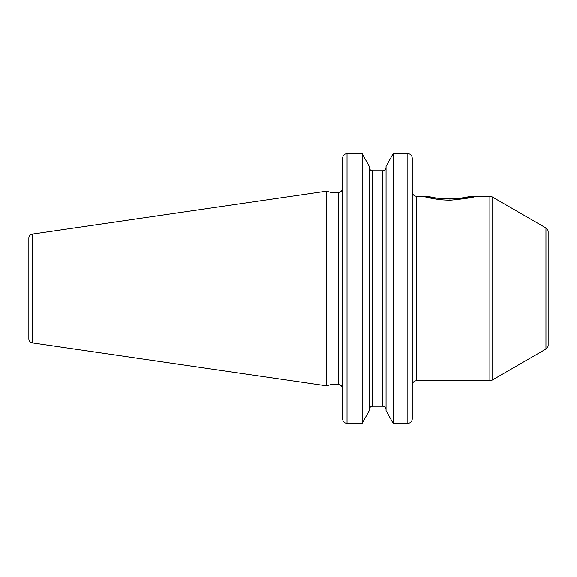 <?xml version="1.0" encoding="UTF-8"?>
<svg xmlns="http://www.w3.org/2000/svg" width="577" height="577" viewBox="0 0 577 577"><rect width="100%" height="100%" fill="white"/><g stroke="black" fill="none" stroke-linecap="round" stroke-linejoin="round"><path stroke-width="0.87" d="M28.85 238.222L28.85 338.778A4.169 4.169 0 0 0 32.42 342.911L326.423 385.789L326.423 191.211L32.42 234.089A4.169 4.169 0 0 0 28.85 238.222M346.957 153.626L347.015 153.626C344.325 153.922 342.861 155.437 342.623 158.17L342.385 189.472A4.392 4.392 0 0 1 338.237 192.437L330.989 192.437L330.989 384.563L326.423 385.789M330.989 192.437L326.423 191.211M342.623 319.24L342.623 388.956A4.392 4.392 0 0 0 338.237 384.563L330.989 384.563M342.623 388.956L342.623 257.76M412.23 396.926L412.18 419.544M412.23 158.112L412.23 418.83C412 421.563 410.536 423.078 407.838 423.374L393.146 423.374L386.049 410.615L393.146 423.374L393.146 153.626L408.545 153.684M407.838 423.374L407.838 153.626C410.528 153.915 411.992 155.429 412.23 158.17L412.23 189.472M416.623 196.281A4.392 4.392 0 0 1 412.23 191.889L412.23 385.111A4.392 4.392 0 0 1 416.623 380.719L489.88 380.719A4.392 4.392 0 0 0 492.08 380.135L492.08 196.865A4.392 4.392 0 0 0 489.88 196.281L471.734 196.281C473.306 199.238 425.574 199.289 426.944 196.281L416.623 196.281L416.623 380.719M372.54 170.792C370.521 170.568 369.417 169.422 369.251 167.359C369.424 169.429 370.528 170.576 372.54 170.792L382.753 170.792C384.78 170.568 385.876 169.422 386.049 167.359C385.869 169.429 384.772 170.576 382.753 170.792L382.753 406.208C384.78 406.432 385.876 407.578 386.049 409.641C385.869 407.571 384.772 406.424 382.753 406.208L372.54 406.208C370.521 406.432 369.417 407.578 369.251 409.641C369.424 407.571 370.528 406.424 372.54 406.208L372.54 170.792L382.753 170.792M386.049 166.385L393.146 153.626L386.049 166.385L386.049 410.615M342.623 418.888L342.68 157.456M369.251 166.385L362.147 153.626L369.251 166.385L369.251 410.615L362.147 423.374L369.251 410.615M342.623 396.926L342.623 418.83C342.868 421.571 344.332 423.085 347.015 423.374L347.015 153.626L362.147 153.626L362.147 423.374L346.315 423.316M426.944 196.281L436.616 198.135M441.217 198.668L445.632 198.964M449.332 199.036L453.046 198.964M458.051 198.618L471.734 196.281M545.957 349.027L545.957 227.973A4.392 4.392 0 0 1 548.15 231.774L548.15 345.226A4.392 4.392 0 0 1 545.957 349.027L492.08 380.135M545.957 227.973L492.08 196.865M548.15 257.76L548.15 319.24L548.15 257.76M422.991 196.281L422.991 196.281C422.393 196.13 437.15 200.695 451.733 200.089C466.454 198.589 474.438 197.32 475.686 196.281M32.42 234.089L32.42 342.911M338.237 192.437L338.237 384.563M489.88 380.719L489.88 196.281"/></g></svg>
